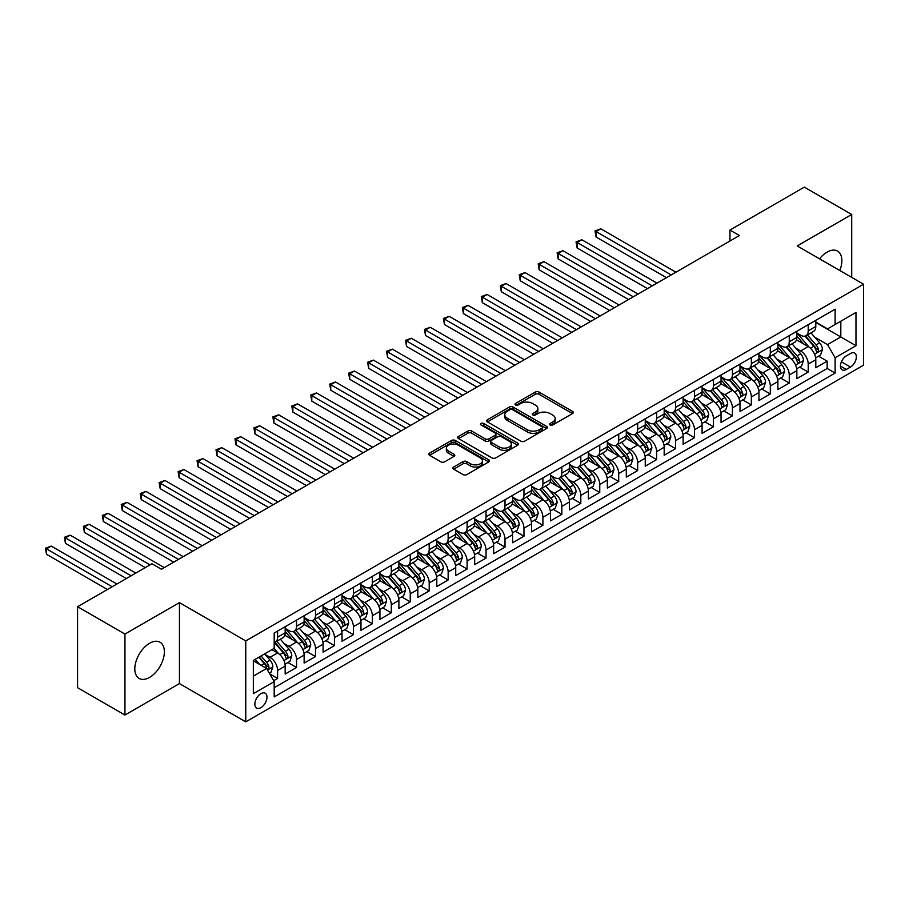 <?xml version="1.0" encoding="UTF-8"?>
<svg xmlns="http://www.w3.org/2000/svg" width="909" height="909" viewBox="0 0 909 909"><rect width="100%" height="100%" fill="white"/><g stroke="black" fill="none" stroke-linecap="round" stroke-linejoin="round"><path stroke-width="1.36" d="M550.161 424.957A1.841 1.068 0 0 0 552.763 424.957L572.522 413.55A2.636 1.523 0 0 0 573.295 412.481A2.636 1.523 0 0 0 572.522 411.402L539.048 392.074A2.636 1.523 0 0 0 535.321 392.074L515.562 403.482A1.841 1.068 0 0 0 515.017 404.232A1.841 1.068 0 0 0 515.562 404.982A1.841 1.068 0 0 0 518.164 404.982L520.721 403.516A8.42 4.863 0 0 1 532.629 403.516L535.412 405.119A8.42 4.863 0 0 1 537.878 408.561A8.42 4.863 0 0 1 535.412 411.993L532.856 413.47A1.841 1.068 0 0 0 532.322 414.22A1.841 1.068 0 0 0 532.856 414.97A1.841 1.068 0 0 0 535.469 414.97L538.026 413.504A8.42 4.863 0 0 1 549.922 413.504L552.717 415.106A8.42 4.863 0 0 1 555.183 418.549A8.42 4.863 0 0 1 552.717 421.981L550.161 423.458A1.841 1.068 0 0 0 549.615 424.208A1.841 1.068 0 0 0 550.161 424.957L550.161 423.458M149.587 677.398A20.907 12.067 120 0 0 163.245 658.98A20.907 12.067 120 0 0 160.041 642.22A20.907 12.067 120 0 0 149.587 643.265A20.907 12.067 120 0 0 135.93 661.684A20.907 12.067 120 0 0 139.134 678.432A20.907 12.067 120 0 0 149.587 677.398M839.802 270.518A20.907 12.067 120 0 0 837.519 251.077A20.907 12.067 120 0 0 827.065 252.123A20.907 12.067 120 0 0 819.554 258.826M260.917 707.645A8.579 4.954 120 0 0 266.519 700.089A8.579 4.954 120 0 0 265.212 693.215A8.579 4.954 120 0 0 260.917 693.647A8.579 4.954 120 0 0 255.315 701.203A8.579 4.954 120 0 0 256.633 708.077A8.579 4.954 120 0 0 260.917 707.645M453.671 467.033A2.636 1.523 0 0 0 452.898 468.112A2.636 1.523 0 0 0 453.671 469.18L463.056 474.6A2.636 1.523 0 0 0 466.783 474.6L488.724 461.931A2.636 1.523 0 0 0 489.497 460.863A2.636 1.523 0 0 0 488.724 459.784L455.25 440.456A2.636 1.523 0 0 0 451.523 440.456L429.571 453.125A2.636 1.523 0 0 0 428.809 454.205A2.636 1.523 0 0 0 429.571 455.273L440.922 461.829A2.636 1.523 0 0 0 444.649 461.829L454.034 456.398A2.636 1.523 0 0 0 454.807 455.329A2.636 1.523 0 0 0 454.034 454.25L448.41 451A7.033 4.068 0 0 1 446.353 448.137A7.033 4.068 0 0 1 450.694 444.376A7.033 4.068 0 0 1 458.363 445.262L480.406 457.988A7.033 4.068 0 0 1 482.463 460.863A7.033 4.068 0 0 1 478.123 464.613A7.033 4.068 0 0 1 470.453 463.738L466.783 461.613A2.636 1.523 0 0 0 463.056 461.613L453.671 467.033L453.671 469.18M179.437 602.61L124.953 634.073L77.572 606.712L77.572 687.681L124.953 715.031L179.437 683.579L245.76 721.871L245.76 640.913L179.437 602.61L179.437 683.579M851.71 277.393L851.71 214.479L797.227 245.93L863.55 284.233L245.76 640.913M851.71 214.479L804.329 187.129L729.95 230.068L729.95 241.01M77.572 606.712L151.951 563.773L161.427 569.239L739.426 235.545L729.95 230.068M520.914 441.206A2.636 1.523 0 0 0 524.629 441.206L546.582 428.537A2.636 1.523 0 0 0 547.354 427.457A2.636 1.523 0 0 0 546.582 426.389L513.096 407.05A2.636 1.523 0 0 0 509.381 407.05L487.429 419.731A2.636 1.523 0 0 0 486.656 420.799A2.636 1.523 0 0 0 487.429 421.878L520.914 441.206M481.747 425.367A1.841 1.068 0 0 1 483.611 425.617L483.611 423.435L517.653 443.081A2.636 1.523 0 0 1 518.425 444.16A2.636 1.523 0 0 1 517.653 445.228L495.7 457.909A2.636 1.523 0 0 1 491.985 457.909L458.5 438.57L458.5 436.422A2.636 1.523 0 0 0 457.727 437.502A2.636 1.523 0 0 0 458.5 438.57M458.5 436.422L467.896 431.002A2.636 1.523 0 0 1 471.612 431.002L485.19 438.842A2.636 1.523 0 0 0 488.917 438.842L495.144 435.241A2.636 1.523 0 0 0 495.916 434.172A2.636 1.523 0 0 0 495.144 433.093L481.009 424.935A1.841 1.068 0 0 1 480.475 424.185A1.841 1.068 0 0 1 481.611 423.208A1.841 1.068 0 0 1 483.611 423.435M273.666 680.705L277.597 678.432L269.734 673.899M265.258 654.571L270.018 657.321A10.715 6.193 60 0 1 277.597 670.444L285.176 666.07L285.176 674.058L296.55 667.49L287.926 662.513M284.21 643.629L288.971 646.379A10.715 6.193 60 0 1 296.55 659.514L304.129 655.128L304.129 663.115L315.503 656.559L306.878 651.571M303.163 632.687L307.912 635.436A10.715 6.193 60 0 1 315.503 648.571L323.081 644.186L323.081 652.173L334.444 645.617L325.82 640.64M322.104 621.745L326.865 624.494A10.715 6.193 60 0 1 334.444 637.629L342.023 633.255L342.023 641.231L353.396 634.675L344.772 629.698M341.057 610.814L345.818 613.552A10.715 6.193 60 0 1 353.396 626.687L360.975 622.313L360.975 630.301L372.349 623.733L363.725 618.756M360.009 599.872L364.77 602.61A10.715 6.193 60 0 1 372.349 615.745L379.928 611.371L379.928 619.359L391.302 612.791L382.678 607.814M378.962 588.93L383.723 591.668A10.715 6.193 60 0 1 391.302 604.803L398.881 600.429L398.881 608.416L410.254 601.849L401.63 596.872M397.915 577.988L402.664 580.737A10.715 6.193 60 0 1 410.254 593.861L417.833 589.486L417.833 597.474L429.196 590.907L420.583 585.93M416.867 567.046L421.617 569.795A10.715 6.193 60 0 1 429.196 582.919L436.786 578.544L436.786 586.532L448.148 579.965L439.524 574.988M435.809 556.103L440.57 558.853A10.715 6.193 60 0 1 448.148 571.977L455.727 567.602L455.727 575.59L467.101 569.023L458.477 564.046M454.761 545.161L459.522 547.911A10.715 6.193 60 0 1 467.101 561.035L474.68 556.66L474.68 564.648L486.054 558.081L477.43 553.104M473.714 534.219L478.475 536.969A10.715 6.193 60 0 1 486.054 550.093L493.632 545.718L493.632 553.706L505.006 547.138L496.382 542.162M492.667 523.277L497.428 526.027A10.715 6.193 60 0 1 505.006 539.162L512.585 534.776L512.585 542.764L523.959 536.208L515.335 531.22M511.619 512.335L516.369 515.085A10.715 6.193 60 0 1 523.959 528.22L531.538 523.834L531.538 531.822L542.9 525.266L534.287 520.289M530.572 501.393L535.321 504.143A10.715 6.193 60 0 1 542.9 517.278L550.49 512.903L550.49 520.88L561.853 514.324L553.229 509.347M549.513 490.462L554.274 493.201A10.715 6.193 60 0 1 561.853 506.336L569.432 501.961L569.432 509.949L580.806 503.381L572.181 498.405M568.466 479.52L573.227 482.259A10.715 6.193 60 0 1 580.806 495.394L588.384 491.019L588.384 499.007L599.758 492.439L591.134 487.463M587.419 468.578L592.179 471.317A10.715 6.193 60 0 1 599.758 484.452L607.337 480.077L607.337 488.065L618.711 481.497L610.087 476.521M606.371 457.636L611.132 460.386A10.715 6.193 60 0 1 618.711 473.509L626.29 469.135L626.29 477.123L637.663 470.555L629.039 465.578M625.324 446.694L630.073 449.444A10.715 6.193 60 0 1 637.663 462.567L645.242 458.193L645.242 466.181L656.605 459.613L647.981 454.636M644.265 435.752L649.026 438.502A10.715 6.193 60 0 1 656.605 451.625L664.184 447.251L664.184 455.239L675.557 448.671L666.933 443.694M663.218 424.81L667.979 427.56A10.715 6.193 60 0 1 675.557 440.683L683.136 436.309L683.136 444.296L694.51 437.729L685.886 432.752M682.17 413.868L686.931 416.617A10.715 6.193 60 0 1 694.51 429.741L702.089 425.367L702.089 433.354L713.463 426.787L704.839 421.81M701.123 402.926L705.884 405.675A10.715 6.193 60 0 1 713.463 418.81L721.042 414.424L721.042 422.412L732.415 415.856L723.791 410.868M720.076 391.984L724.837 394.733A10.715 6.193 60 0 1 732.415 407.868L739.994 403.482L739.994 411.47L751.357 404.914L742.744 399.937M739.028 381.041L743.778 383.791A10.715 6.193 60 0 1 751.357 396.926L758.947 392.552L758.947 400.528L770.309 393.972L761.685 388.995M757.97 370.111L762.731 372.849A10.715 6.193 60 0 1 770.309 385.984L777.888 381.61L777.888 389.597L789.262 383.03L780.638 378.053M776.922 359.169L781.683 361.907A10.715 6.193 60 0 1 789.262 375.042L796.841 370.667L796.841 378.655L808.215 372.088L808.215 364.1A10.715 6.193 -120 0 0 800.636 350.965L795.875 348.227M799.59 367.111L808.215 372.088M285.176 666.07A10.715 6.193 -120 0 0 277.597 652.946L271.905 649.662M304.129 655.128A10.715 6.193 -120 0 0 296.55 642.004L284.824 635.232M323.081 644.186A10.715 6.193 -120 0 0 315.503 631.062L303.776 624.29M342.023 633.255A10.715 6.193 -120 0 0 334.444 620.12L322.729 613.359M360.975 622.313A10.715 6.193 -120 0 0 353.396 609.178L341.682 602.417M379.928 611.371A10.715 6.193 -120 0 0 372.349 598.236L360.634 591.475M398.881 600.429A10.715 6.193 -120 0 0 391.302 587.294L379.576 580.533M417.833 589.486A10.715 6.193 -120 0 0 410.254 576.351L398.528 569.591M436.786 578.544A10.715 6.193 -120 0 0 429.196 565.421L417.481 558.649M455.727 567.602A10.715 6.193 -120 0 0 448.148 554.479L436.434 547.707M474.68 556.66A10.715 6.193 -120 0 0 467.101 543.537L455.386 536.764M493.632 545.718A10.715 6.193 -120 0 0 486.054 532.594L474.328 525.822M512.585 534.776A10.715 6.193 -120 0 0 505.006 521.652L493.28 514.88M531.538 523.834A10.715 6.193 -120 0 0 523.959 510.71L512.233 503.938M550.49 512.903A10.715 6.193 -120 0 0 542.9 499.768L531.186 493.008M569.432 501.961A10.715 6.193 -120 0 0 561.853 488.826L550.138 482.065M588.384 491.019A10.715 6.193 -120 0 0 580.806 477.884L569.091 471.123M607.337 480.077A10.715 6.193 -120 0 0 599.758 466.942L588.032 460.181M626.29 469.135A10.715 6.193 -120 0 0 618.711 456L606.985 449.239M645.242 458.193A10.715 6.193 -120 0 0 637.663 445.069L625.937 438.297M664.184 447.251A10.715 6.193 -120 0 0 656.605 434.127L644.89 427.355M683.136 436.309A10.715 6.193 -120 0 0 675.557 423.185L663.843 416.413M702.089 425.367A10.715 6.193 -120 0 0 694.51 412.243L682.795 405.471M721.042 414.424A10.715 6.193 -120 0 0 713.463 401.301L701.737 394.529M739.994 403.482A10.715 6.193 -120 0 0 732.415 390.359L720.689 383.587M758.947 392.552A10.715 6.193 -120 0 0 751.357 379.417L739.642 372.656M777.888 381.61A10.715 6.193 -120 0 0 770.309 368.475L758.595 361.714M796.841 370.667A10.715 6.193 -120 0 0 789.262 357.532L777.547 350.772M850.472 353.487L846.302 355.896A8.306 4.795 120 0 0 840.882 363.214A8.306 4.795 120 0 0 842.154 369.872A8.306 4.795 120 0 0 846.302 369.463L850.472 367.054A8.306 4.795 120 0 0 855.903 359.737A8.306 4.795 120 0 0 854.63 353.078A8.306 4.795 120 0 0 850.472 353.487M245.76 721.871L863.55 365.191L863.55 284.233M253.338 676.137L266.61 668.479L274.188 681.614L274.188 696.93L835.121 373.076L835.121 357.748L827.542 344.625L814.828 337.284M274.188 681.614L253.338 693.647L253.338 660.389L274.188 648.344L274.188 633.028L835.121 309.174L835.121 324.49L855.971 312.457L855.971 345.715L835.121 357.748M285.176 628.437L288.971 630.619A10.715 6.193 60 0 0 294.323 631.153L301.902 626.778A10.715 6.193 -120 0 0 304.129 621.87L304.129 615.745M304.129 617.495L307.912 619.688A10.715 6.193 60 0 0 313.275 620.211L320.854 615.836A10.715 6.193 -120 0 0 323.081 610.928L323.081 604.803M323.081 606.553L326.865 608.746A10.715 6.193 60 0 0 332.228 609.269L339.807 604.894A10.715 6.193 -120 0 0 342.023 599.985L342.023 593.861M342.023 595.611L345.818 597.804A10.715 6.193 60 0 0 351.181 598.327L358.76 593.952A10.715 6.193 -120 0 0 360.975 589.043L360.975 582.919M360.975 584.669L364.77 586.862A10.715 6.193 60 0 0 370.133 587.396L377.712 583.01A10.715 6.193 -120 0 0 379.928 578.101L379.928 571.977M379.928 573.727L383.723 575.92A10.715 6.193 60 0 0 389.075 576.454L396.665 572.068A10.715 6.193 -120 0 0 398.881 567.171L398.881 561.035M398.881 562.785L402.664 564.978A10.715 6.193 60 0 0 408.027 565.512L415.606 561.137A10.715 6.193 -120 0 0 417.833 556.228L417.833 550.093M417.833 551.843L421.617 554.036A10.715 6.193 60 0 0 426.98 554.57L434.559 550.195A10.715 6.193 -120 0 0 436.786 545.286L436.786 539.151M436.786 540.912L440.57 543.093A10.715 6.193 60 0 0 445.933 543.627L453.511 539.253A10.715 6.193 -120 0 0 455.727 534.344L455.727 528.22M455.727 529.97L459.522 532.151A10.715 6.193 60 0 0 464.885 532.685L472.464 528.311A10.715 6.193 -120 0 0 474.68 523.402L474.68 517.278M474.68 519.028L478.475 521.209A10.715 6.193 60 0 0 483.838 521.743L491.417 517.369A10.715 6.193 -120 0 0 493.632 512.46L493.632 506.336M493.632 508.086L497.428 510.267A10.715 6.193 60 0 0 502.779 510.801L510.358 506.427A10.715 6.193 -120 0 0 512.585 501.518L512.585 495.394M512.585 497.143L516.369 499.336A10.715 6.193 60 0 0 521.732 499.859L529.311 495.485A10.715 6.193 -120 0 0 531.538 490.576L531.538 484.452M531.538 486.201L535.321 488.394A10.715 6.193 60 0 0 540.685 488.917L548.263 484.542A10.715 6.193 -120 0 0 550.49 479.634L550.49 473.509M550.49 475.259L554.274 477.452A10.715 6.193 60 0 0 559.637 477.975L567.216 473.6A10.715 6.193 -120 0 0 569.432 468.692L569.432 462.567M569.432 464.317L573.227 466.51A10.715 6.193 60 0 0 578.59 467.044L586.169 462.658A10.715 6.193 -120 0 0 588.384 457.75L588.384 451.625M588.384 453.375L592.179 455.568A10.715 6.193 60 0 0 597.531 456.102L605.121 451.716A10.715 6.193 -120 0 0 607.337 446.819L607.337 440.683M607.337 442.433L611.132 444.626A10.715 6.193 60 0 0 616.484 445.16L624.063 440.785A10.715 6.193 -120 0 0 626.29 435.877L626.29 429.741M626.29 431.491L630.073 433.684A10.715 6.193 60 0 0 635.436 434.218L643.015 429.843A10.715 6.193 -120 0 0 645.242 424.935L645.242 418.799M645.242 420.56L649.026 422.742A10.715 6.193 60 0 0 654.389 423.276L661.968 418.901A10.715 6.193 -120 0 0 664.184 413.993L664.184 407.868M664.184 409.618L667.979 411.8A10.715 6.193 60 0 0 673.342 412.334L680.921 407.959A10.715 6.193 -120 0 0 683.136 403.051L683.136 396.926M683.136 398.676L686.931 400.858A10.715 6.193 60 0 0 692.294 401.392L699.873 397.017A10.715 6.193 -120 0 0 702.089 392.109L702.089 385.984M702.089 387.734L705.884 389.916A10.715 6.193 60 0 0 711.236 390.45L718.826 386.075A10.715 6.193 -120 0 0 721.042 381.166L721.042 375.042M721.042 376.792L724.837 378.985A10.715 6.193 60 0 0 730.188 379.507L737.767 375.133A10.715 6.193 -120 0 0 739.994 370.224L739.994 364.1M739.994 365.85L743.778 368.043A10.715 6.193 60 0 0 749.141 368.565L756.72 364.191A10.715 6.193 -120 0 0 758.947 359.282L758.947 353.158M758.947 354.908L762.731 357.101A10.715 6.193 60 0 0 768.094 357.623L775.672 353.249A10.715 6.193 -120 0 0 777.888 348.34L777.888 342.216M777.888 343.966L781.683 346.159A10.715 6.193 60 0 0 787.046 346.693L794.625 342.307A10.715 6.193 -120 0 0 796.841 337.398L796.841 331.274M274.188 687.738L827.167 368.475L827.167 361.146L815.793 367.713L815.793 359.725A10.715 6.193 -120 0 0 808.215 346.59L796.5 339.83M796.841 333.024L800.636 335.216A10.715 6.193 -120 0 0 805.999 335.751A10.715 6.193 -120 0 0 808.215 330.842L808.215 324.706M805.999 335.751L813.578 331.365A10.715 6.193 -120 0 0 815.793 326.467L815.793 320.332M277.597 631.062L277.597 637.186A10.715 6.193 60 0 1 275.37 642.095A10.715 6.193 60 0 1 274.188 642.527M275.37 642.095L282.96 637.72A10.715 6.193 -120 0 0 285.176 632.812L285.176 626.687M296.55 620.12L296.55 626.244A10.715 6.193 60 0 1 294.323 631.153M315.503 609.178L315.503 615.302A10.715 6.193 60 0 1 313.275 620.211M334.444 598.236L334.444 604.36A10.715 6.193 60 0 1 332.228 609.269M353.396 587.294L353.396 593.429A10.715 6.193 60 0 1 351.181 598.327M372.349 576.351L372.349 582.487A10.715 6.193 60 0 1 370.133 587.396M391.302 565.409L391.302 571.545A10.715 6.193 60 0 1 389.075 576.454M410.254 554.479L410.254 560.603A10.715 6.193 60 0 1 408.027 565.512M429.196 543.537L429.196 549.661A10.715 6.193 60 0 1 426.98 554.57M448.148 532.594L448.148 538.719A10.715 6.193 60 0 1 445.933 543.627M467.101 521.652L467.101 527.777A10.715 6.193 60 0 1 464.885 532.685M486.054 510.71L486.054 516.835A10.715 6.193 60 0 1 483.838 521.743M505.006 499.768L505.006 505.893A10.715 6.193 60 0 1 502.779 510.801M523.959 488.826L523.959 494.951A10.715 6.193 60 0 1 521.732 499.859M542.9 477.884L542.9 484.008A10.715 6.193 60 0 1 540.685 488.917M561.853 466.942L561.853 473.078A10.715 6.193 60 0 1 559.637 477.975M580.806 456L580.806 462.136A10.715 6.193 60 0 1 578.59 467.044M599.758 445.058L599.758 451.194A10.715 6.193 60 0 1 597.531 456.102M618.711 434.127L618.711 440.251A10.715 6.193 60 0 1 616.484 445.16M637.663 423.185L637.663 429.309A10.715 6.193 60 0 1 635.436 434.218M656.605 412.243L656.605 418.367A10.715 6.193 60 0 1 654.389 423.276M675.557 401.301L675.557 407.425A10.715 6.193 60 0 1 673.342 412.334M694.51 390.359L694.51 396.483A10.715 6.193 60 0 1 692.294 401.392M713.463 379.417L713.463 385.541A10.715 6.193 60 0 1 711.236 390.45M732.415 368.475L732.415 374.599A10.715 6.193 60 0 1 730.188 379.507M751.357 357.532L751.357 363.657A10.715 6.193 60 0 1 749.141 368.565M770.309 346.59L770.309 352.726A10.715 6.193 60 0 1 768.094 357.623M789.262 335.648L789.262 341.784A10.715 6.193 60 0 1 787.046 346.693M789.262 375.042L789.262 383.03M770.309 385.984L770.309 393.972M751.357 396.926L751.357 404.914M732.415 407.868L732.415 415.856M713.463 418.81L713.463 426.787M694.51 429.741L694.51 437.729M675.557 440.683L675.557 448.671M656.605 451.625L656.605 459.613M637.663 462.567L637.663 470.555M618.711 473.509L618.711 481.497M599.758 484.452L599.758 492.439M580.806 495.394L580.806 503.381M561.853 506.336L561.853 514.324M542.9 517.278L542.9 525.266M523.959 528.22L523.959 536.208M505.006 539.162L505.006 547.138M486.054 550.093L486.054 558.081M467.101 561.035L467.101 569.023M448.148 571.977L448.148 579.965M429.196 582.919L429.196 590.907M410.254 593.861L410.254 601.849M391.302 604.803L391.302 612.791M372.349 615.745L372.349 623.733M353.396 626.687L353.396 634.675M334.444 637.629L334.444 645.617M315.503 648.571L315.503 656.559M296.55 659.514L296.55 667.49M277.597 670.444L277.597 678.432M266.61 668.479L253.338 660.82M827.542 344.625L840.814 336.966L840.814 321.207L855.971 312.457M815.793 322.525L855.971 345.715M815.793 322.081L827.542 328.865L835.121 324.49M124.953 634.073L124.953 715.031M818.543 356.169L827.167 361.146M827.167 368.475L835.121 373.076M550.899 425.219L552.717 424.173A8.42 4.863 0 0 0 555.183 420.731L555.183 418.549M537.878 408.561L537.878 410.743A8.42 4.863 0 0 1 535.412 414.186L533.594 415.231M572.488 413.572L539.048 394.267A2.636 1.523 0 0 0 535.321 394.267L516.301 405.244M546.548 428.559L513.096 409.243A2.636 1.523 0 0 0 509.381 409.243L487.463 421.901L487.429 419.731M541.923 428.207A1.841 1.068 0 0 0 542.468 427.457A1.841 1.068 0 0 0 541.923 426.707L512.54 409.743A1.841 1.068 0 0 0 509.938 409.743L507.233 411.3A8.42 4.863 0 0 0 504.768 414.731A8.42 4.863 0 0 0 507.233 418.174L527.322 429.764A8.42 4.863 0 0 0 539.23 429.764L541.923 428.207L541.923 430.4A1.841 1.068 0 0 0 542.468 429.65L542.468 427.457M504.768 414.731L504.768 416.924A8.42 4.863 0 0 0 507.233 420.356L507.233 418.174M541.923 430.4L539.23 431.957A8.42 4.863 0 0 1 527.322 431.957L507.233 420.356M458.534 438.592L467.896 433.195L467.896 431.002M495.916 434.172L495.916 436.365A2.636 1.523 0 0 1 495.144 437.434L488.917 441.035A2.636 1.523 0 0 1 485.19 441.035L471.612 433.195A2.636 1.523 0 0 0 467.896 433.195M483.611 425.617L517.619 445.251M499.28 446.978A7.033 4.068 0 0 0 506.949 447.864A7.033 4.068 0 0 0 511.301 444.103A7.033 4.068 0 0 0 509.233 441.229L501.473 436.752A2.636 1.523 0 0 0 497.746 436.752L491.519 440.342A2.636 1.523 0 0 0 490.746 441.422A2.636 1.523 0 0 0 491.519 442.49L499.28 446.978L499.28 449.171A7.033 4.068 0 0 0 506.949 450.046A7.033 4.068 0 0 0 511.301 446.296L511.301 444.103M490.746 441.422L490.746 443.615A2.636 1.523 0 0 0 491.519 444.683L491.519 442.49M499.28 449.171L491.519 444.683M482.463 460.863L482.463 463.045A7.033 4.068 0 0 1 478.123 466.806A7.033 4.068 0 0 1 470.453 465.919L466.783 463.795A2.636 1.523 0 0 0 463.056 463.795L453.705 469.203M446.353 448.137L446.353 450.319A7.033 4.068 0 0 0 448.41 453.193L448.41 451M454 456.42L448.41 453.193M488.724 459.784L488.724 461.931L455.25 442.638A2.636 1.523 0 0 0 451.523 442.638L429.616 455.295M815.634 357.851L820.532 355.021L822.429 349.545A7.102 4.102 -120 0 0 819.657 342.875L810.998 332.853M809.271 347.283L799 335.398A20.498 11.84 -120 0 0 796.841 333.148M803.636 343.954L797.897 337.296A17.021 9.829 -120 0 0 796.841 336.16M675.932 272.2L600.804 228.818L596.065 231.545L596.065 237.022L666.467 277.665M805.033 336.137L813.782 346.272A7.102 4.102 60 0 1 816.316 351.158C817.384 352.59 818.145 352.158 818.589 349.851A7.102 4.102 -120 0 0 816.055 344.954L807.397 334.932M805.544 335.966L814.953 346.863A3.613 2.091 60 0 1 815.862 348.272L818.589 349.851M816.316 351.158L816.839 352.01M596.065 237.022L595.02 230.943L671.206 274.927M595.02 230.943L600.804 228.818M796.682 368.793L801.579 365.963L803.476 360.487A7.102 4.102 -120 0 0 800.715 353.817L792.046 343.795M790.319 358.226L780.047 346.34A20.498 11.84 -120 0 0 777.888 344.091M784.683 354.896L778.945 348.238A17.021 9.829 -120 0 0 777.888 347.102M656.991 283.131L581.851 239.76L577.113 242.487L577.113 247.964L647.515 288.608M786.08 347.068L794.83 357.214A7.102 4.102 60 0 1 797.363 362.1C798.432 363.532 799.193 363.1 799.636 360.793A7.102 4.102 -120 0 0 797.113 355.896L788.455 345.874M786.592 346.908L796 357.805A3.613 2.091 60 0 1 796.909 359.214L799.636 360.793M797.363 362.1L797.886 362.941M577.113 247.964L576.067 241.885L652.253 285.869M576.067 241.885L581.851 239.76M777.729 379.723L782.626 376.905L784.524 371.429A7.102 4.102 -120 0 0 781.763 364.759L773.104 354.737M771.366 369.168L761.094 357.282A20.498 11.84 -120 0 0 758.947 355.021M765.73 365.827L759.992 359.18A17.021 9.829 -120 0 0 758.947 358.044M638.038 294.073L562.898 250.691L558.16 253.429L558.16 258.906L628.562 299.55M767.128 358.01L775.888 368.156A7.102 4.102 60 0 1 778.422 373.042C779.479 374.474 780.24 374.031 780.695 371.736A7.102 4.102 -120 0 0 778.161 366.838L769.503 356.817M767.639 357.851L777.047 368.747A3.613 2.091 60 0 1 777.968 370.156L780.695 371.736M778.422 373.042L778.933 373.883M558.16 258.906L557.115 252.827L633.3 296.811M557.115 252.827L562.898 250.691M758.788 390.665L763.685 387.836L765.571 382.371A7.102 4.102 -120 0 0 762.81 375.701L754.152 365.679M752.413 380.11L742.142 368.225A20.498 11.84 -120 0 0 739.994 365.963M746.789 376.769L741.04 370.122A17.021 9.829 -120 0 0 739.994 368.986M619.086 305.015L543.946 261.633L539.207 264.371L539.207 269.848L609.609 310.492M748.175 368.952L756.936 379.098A7.102 4.102 60 0 1 759.469 383.984C760.538 385.416 761.288 384.973 761.742 382.678A7.102 4.102 -120 0 0 759.208 377.78L750.55 367.759M748.686 368.793L758.106 379.689A3.613 2.091 60 0 1 759.015 381.098L761.742 382.678M759.469 383.984L759.981 384.825M539.207 269.848L538.162 263.769L614.348 307.753M538.162 263.769L543.946 261.633M739.835 401.608L744.732 398.778L746.619 393.313A7.102 4.102 -120 0 0 743.857 386.643L735.199 376.621M733.461 391.052L723.2 379.167A20.498 11.84 -120 0 0 721.042 376.905M727.836 387.711L722.087 381.064A17.021 9.829 -120 0 0 721.042 379.917M600.133 315.957L524.993 272.575L520.255 275.313L520.255 280.779L590.657 321.434M729.223 379.894L737.983 390.041A7.102 4.102 60 0 1 740.517 394.926C741.585 396.358 742.346 395.915 742.789 393.62A7.102 4.102 -120 0 0 740.256 388.722L731.597 378.701M729.745 379.735L739.153 390.62A3.613 2.091 60 0 1 740.062 392.04L742.789 393.62M740.517 394.926L741.028 395.767M520.255 280.779L519.221 274.711L595.395 318.695M519.221 274.711L524.993 272.575M720.882 412.55L725.78 409.72L727.677 404.255A7.102 4.102 -120 0 0 724.905 397.585L716.247 387.564M714.519 401.994L704.248 390.109A20.498 11.84 -120 0 0 702.089 387.848M708.884 398.653L703.134 392.006A17.021 9.829 -120 0 0 702.089 390.859M581.181 326.899L506.04 283.517L501.313 286.255L501.313 291.721L571.704 332.376M710.27 390.836L719.03 400.971A7.102 4.102 60 0 1 721.564 405.868C722.632 407.3 723.394 406.857 723.837 404.55A7.102 4.102 -120 0 0 721.303 399.665L712.645 389.643M710.793 390.665L720.201 401.562A3.613 2.091 60 0 1 721.11 402.982L723.837 404.55M721.564 405.868L722.087 406.709M501.313 291.721L500.268 285.653L576.442 329.637M500.268 285.653L506.04 283.517M701.93 423.492L706.827 420.662L708.725 415.197A7.102 4.102 -120 0 0 705.952 408.527L697.294 398.506M695.567 412.936L685.295 401.039A20.498 11.84 -120 0 0 683.136 398.79M689.931 409.595L684.193 402.948A17.021 9.829 -120 0 0 683.136 401.801M562.239 337.841L487.099 294.459L482.361 297.198L482.361 302.663L552.763 343.307M691.329 401.778L700.078 411.913A7.102 4.102 60 0 1 702.612 416.811C703.68 418.242 704.441 417.799 704.884 415.493A7.102 4.102 -120 0 0 702.362 410.607L693.692 400.585M691.84 401.608L701.248 412.504A3.613 2.091 60 0 1 702.157 413.925L704.884 415.493M702.612 416.811L703.134 417.651M482.361 302.663L481.316 296.595L557.501 340.58M481.316 296.595L487.099 294.459M682.977 434.434L687.874 431.605L689.772 426.139A7.102 4.102 -120 0 0 687.011 419.469L678.353 409.436M676.614 423.878L666.342 411.982A20.498 11.84 -120 0 0 664.184 409.732M670.978 420.537L665.24 413.89A17.021 9.829 -120 0 0 664.184 412.743M543.287 348.783L468.146 305.401L463.408 308.14L463.408 313.605L533.81 354.249M672.376 412.72L681.136 422.855A7.102 4.102 60 0 1 683.659 427.753C684.727 429.184 685.488 428.741 685.943 426.435A7.102 4.102 -120 0 0 683.409 421.549L674.751 411.516M672.887 412.55L682.295 423.446A3.613 2.091 60 0 1 683.216 424.867L685.943 426.435M683.659 427.753L684.182 428.594M463.408 313.605L462.363 307.537L538.548 351.522M462.363 307.537L468.146 305.401M664.024 445.376L668.922 442.547L670.819 437.081A7.102 4.102 -120 0 0 668.058 430.411L659.4 420.378M657.661 434.82L647.39 422.924A20.498 11.84 -120 0 0 645.242 420.674M652.026 431.48L646.288 424.833A17.021 9.829 -120 0 0 645.242 423.685M524.334 359.725L449.194 316.343L444.456 319.082L444.456 324.547L514.858 365.191M653.423 423.662L662.184 433.798A7.102 4.102 60 0 1 664.718 438.695C665.786 440.115 666.536 439.683 666.99 437.377A7.102 4.102 -120 0 0 664.456 432.491L655.798 422.458M653.935 423.492L663.343 434.388A3.613 2.091 60 0 1 664.263 435.809L666.99 437.377M664.718 438.695L665.229 439.536M444.456 324.547L443.41 318.48L519.596 362.464M443.41 318.48L449.194 316.343M645.083 456.318L649.98 453.489L651.867 448.012A7.102 4.102 -120 0 0 649.106 441.354L640.447 431.321M638.709 445.751L628.437 433.866A20.498 11.84 -120 0 0 626.29 431.616M633.084 442.422L627.335 435.775A17.021 9.829 -120 0 0 626.29 434.627M505.381 370.667L430.241 327.285L425.503 330.024L425.503 335.489L495.905 376.133M634.471 434.604L643.231 444.74A7.102 4.102 60 0 1 645.765 449.637C646.833 451.057 647.583 450.625 648.037 448.319A7.102 4.102 -120 0 0 645.504 443.433L636.845 433.4M634.982 434.434L644.401 445.33A3.613 2.091 60 0 1 645.31 446.751L648.037 448.319M645.765 449.637L646.276 450.478M425.503 335.489L424.458 329.422L500.643 373.394M424.458 329.422L430.241 327.285M626.131 467.26L631.028 464.431L632.914 458.954A7.102 4.102 -120 0 0 630.153 452.284L621.495 442.263M619.756 456.693L609.496 444.808A20.498 11.84 -120 0 0 607.337 442.558M614.132 453.364L608.382 446.717A17.021 9.829 -120 0 0 607.337 445.569M486.429 381.61L411.288 338.228L406.55 340.955L406.55 346.431L476.952 387.075M615.518 445.546L624.278 455.682A7.102 4.102 60 0 1 626.812 460.579C627.88 461.999 628.642 461.567 629.085 459.261A7.102 4.102 -120 0 0 626.551 454.364L617.893 444.342M616.041 445.376L625.449 456.273A3.613 2.091 60 0 1 626.358 457.682L629.085 459.261M626.812 460.579L627.324 461.42M406.55 346.431L405.516 340.352L481.69 384.337M405.516 340.352L411.288 338.228M607.178 478.202L612.075 475.373L613.973 469.896A7.102 4.102 -120 0 0 611.2 463.226L602.542 453.205M600.815 467.635L590.543 455.75A20.498 11.84 -120 0 0 588.384 453.5M595.179 464.306L589.43 457.647A17.021 9.829 -120 0 0 588.384 456.511M467.476 392.552L392.347 349.17L387.609 351.897L387.609 357.373L458 398.017M596.565 456.488L605.326 466.624A7.102 4.102 60 0 1 607.86 471.51C608.928 472.941 609.689 472.51 610.132 470.203A7.102 4.102 -120 0 0 607.598 465.306L598.94 455.284M597.088 456.318L606.496 467.215A3.613 2.091 60 0 1 607.405 468.624L610.132 470.203M607.86 471.51L608.382 472.362M387.609 357.373L386.564 351.294L462.738 395.279M386.564 351.294L392.347 349.17M588.225 489.144L593.122 486.315L595.02 480.838A7.102 4.102 -120 0 0 592.248 474.168L583.589 464.147M581.862 478.577L571.591 466.692A20.498 11.84 -120 0 0 569.432 464.442M576.226 475.248L570.488 468.589A17.021 9.829 -120 0 0 569.432 467.453M448.535 403.482L373.394 360.112L368.656 362.839L368.656 368.315L439.058 408.959M577.624 467.419L586.373 477.566A7.102 4.102 60 0 1 588.907 482.452C589.975 483.883 590.736 483.452 591.18 481.145A7.102 4.102 -120 0 0 588.657 476.248L579.999 466.226M578.135 467.26L587.544 478.157A3.613 2.091 60 0 1 588.453 479.566L591.18 481.145M588.907 482.452L589.43 483.293M368.656 368.315L367.611 362.237L443.797 406.221M367.611 362.237L373.394 360.112M569.273 500.075L574.17 497.257L576.067 491.78A7.102 4.102 -120 0 0 573.306 485.111L564.648 475.089M562.91 489.519L552.638 477.634A20.498 11.84 -120 0 0 550.49 475.373M557.274 486.19L551.536 479.532A17.021 9.829 -120 0 0 550.49 478.395M429.582 414.424L354.442 371.042L349.704 373.781L349.704 379.258L420.106 419.901M558.671 478.361L567.432 488.508A7.102 4.102 60 0 1 569.954 493.394C571.022 494.826 571.784 494.382 572.238 492.087A7.102 4.102 -120 0 0 569.704 487.19L561.046 477.168M559.183 478.202L568.591 489.099A3.613 2.091 60 0 1 569.511 490.508L572.238 492.087M569.954 493.394L570.477 494.235M349.704 379.258L348.658 373.179L424.844 417.163M348.658 373.179L354.442 371.042M550.331 511.017L555.217 508.199L557.115 502.722A7.102 4.102 -120 0 0 554.354 496.053L545.695 486.031M543.957 500.461L533.685 488.576A20.498 11.84 -120 0 0 531.538 486.315M538.321 497.121L532.583 490.474A17.021 9.829 -120 0 0 531.538 489.337M410.629 425.367L335.489 381.985L330.751 384.723L330.751 390.2L401.153 430.843M539.719 489.303L548.479 499.45A7.102 4.102 60 0 1 551.013 504.336C552.081 505.768 552.831 505.324 553.286 503.029A7.102 4.102 -120 0 0 550.752 498.132L542.094 488.11M540.23 489.144L549.65 500.041A3.613 2.091 60 0 1 550.559 501.45L553.286 503.029M551.013 504.336L551.524 505.177M330.751 390.2L329.706 384.121L405.891 428.105M329.706 384.121L335.489 381.985M531.379 521.959L536.276 519.13L538.162 513.665A7.102 4.102 -120 0 0 535.401 506.995L526.743 496.973M525.004 511.403L514.744 499.518A20.498 11.84 -120 0 0 512.585 497.257M519.38 508.063L513.63 501.416A17.021 9.829 -120 0 0 512.585 500.268M391.677 436.309L316.537 392.927L311.798 395.665L311.798 401.13L382.2 441.785M520.766 500.245L529.527 510.392A7.102 4.102 60 0 1 532.06 515.278C533.129 516.71 533.878 516.267 534.333 513.971A7.102 4.102 -120 0 0 531.799 509.074L523.141 499.052M521.289 500.086L530.697 510.972A3.613 2.091 60 0 1 531.606 512.392L534.333 513.971M532.06 515.278L532.572 516.119M311.798 401.13L310.764 395.063L386.939 439.047M310.764 395.063L316.537 392.927M512.426 532.901L517.323 530.072L519.221 524.607A7.102 4.102 -120 0 0 516.448 517.937L507.79 507.915M506.052 522.345L495.791 510.46A20.498 11.84 -120 0 0 493.632 508.199M500.427 519.005L494.678 512.358A17.021 9.829 -120 0 0 493.632 511.21M372.724 447.251L297.584 403.869L292.846 406.607L292.846 412.072L363.248 452.727M501.813 511.188L510.574 521.323A7.102 4.102 60 0 1 513.108 526.22C514.176 527.652 514.937 527.209 515.38 524.902A7.102 4.102 -120 0 0 512.846 520.016L504.188 509.994M502.336 511.017L511.744 521.914A3.613 2.091 60 0 1 512.653 523.334L515.38 524.902M513.108 526.22L513.619 527.061M292.846 412.072L291.812 406.005L367.986 449.989M291.812 406.005L297.584 403.869M493.473 543.843L498.371 541.014L500.268 535.549A7.102 4.102 -120 0 0 497.496 528.879L488.837 518.857M487.11 533.288L476.839 521.391A20.498 11.84 -120 0 0 474.68 519.141M481.475 529.947L475.737 523.3A17.021 9.829 -120 0 0 474.68 522.152M353.771 458.193L278.643 414.811L273.904 417.549L273.904 423.015L344.306 463.658M482.872 522.13L491.621 532.265A7.102 4.102 60 0 1 494.155 537.162C495.223 538.594 495.984 538.151 496.428 535.844A7.102 4.102 -120 0 0 493.894 530.958L485.236 520.937M483.383 521.959L492.792 532.856A3.613 2.091 60 0 1 493.701 534.276L496.428 535.844M494.155 537.162L494.678 538.003M273.904 423.015L272.859 416.947L349.033 460.931M272.859 416.947L278.643 414.811M474.521 554.785L479.418 551.956L481.316 546.491A7.102 4.102 -120 0 0 478.554 539.821L469.885 529.788M468.158 544.23L457.886 532.333A20.498 11.84 -120 0 0 455.727 530.083M462.522 540.889L456.784 534.242A17.021 9.829 -120 0 0 455.727 533.094M334.83 469.135L259.69 425.753L254.952 428.491L254.952 433.957L325.354 474.6M463.92 533.072L472.669 543.207A7.102 4.102 60 0 1 475.202 548.104C476.271 549.536 477.032 549.093 477.475 546.786A7.102 4.102 -120 0 0 474.952 541.9L466.294 531.867M464.431 532.901L473.839 543.798A3.613 2.091 60 0 1 474.748 545.218L477.475 546.786M475.202 548.104L475.725 548.945M254.952 433.957L253.906 427.889L330.092 471.873M253.906 427.889L259.69 425.753M455.568 565.728L460.465 562.898L462.363 557.433A7.102 4.102 -120 0 0 459.602 550.763L450.944 540.73M449.205 555.172L438.933 543.275A20.498 11.84 -120 0 0 436.786 541.025M443.569 551.831L437.831 545.184A17.021 9.829 -120 0 0 436.786 544.037M315.877 480.077L240.737 436.695L235.999 439.433L235.999 444.899L306.401 485.542M444.967 544.014L453.727 554.149A7.102 4.102 60 0 1 456.261 559.046C457.318 560.467 458.079 560.035 458.534 557.728A7.102 4.102 -120 0 0 456 552.842L447.342 542.809M445.478 543.843L454.886 554.74A3.613 2.091 60 0 1 455.807 556.16L458.534 557.728M456.261 559.046L456.772 559.887M235.999 444.899L234.954 438.831L311.139 482.815M234.954 438.831L240.737 436.695M436.627 576.67L441.524 573.84L443.41 568.364A7.102 4.102 -120 0 0 440.649 561.705L431.991 551.672M430.252 566.102L419.981 554.217A20.498 11.84 -120 0 0 417.833 551.968M424.628 562.773L418.879 556.126A17.021 9.829 -120 0 0 417.833 554.979M296.925 491.019L221.785 447.637L217.046 450.375L217.046 455.841L287.449 496.484M426.014 554.956L434.775 565.091A7.102 4.102 60 0 1 437.309 569.988C438.377 571.409 439.127 570.977 439.581 568.67A7.102 4.102 -120 0 0 437.047 563.785L428.389 553.751M426.526 554.785L435.945 565.682A3.613 2.091 60 0 1 436.854 567.102L439.581 568.67M437.309 569.988L437.82 570.829M217.046 455.841L216.001 449.773L292.187 493.746M216.001 449.773L221.785 447.637M417.674 587.612L422.571 584.782L424.458 579.306A7.102 4.102 -120 0 0 421.696 572.636L413.038 562.614M411.3 577.045L401.039 565.159A20.498 11.84 -120 0 0 398.881 562.91M405.675 573.715L399.926 567.068A17.021 9.829 -120 0 0 398.881 565.921M277.972 501.961L202.832 458.579L198.094 461.306L198.094 466.783L268.496 507.427M407.062 565.898L415.822 576.033A7.102 4.102 60 0 1 418.356 580.931C419.424 582.351 420.174 581.919 420.628 579.612A7.102 4.102 -120 0 0 418.095 574.715L409.436 564.694M407.584 565.728L416.992 576.624A3.613 2.091 60 0 1 417.901 578.033L420.628 579.612M418.356 580.931L418.867 581.771M198.094 466.783L197.06 460.704L273.234 504.688M197.06 460.704L202.832 458.579M398.721 598.554L403.619 595.725L405.516 590.248A7.102 4.102 -120 0 0 402.744 583.578L394.086 573.556M392.347 587.987L382.087 576.101A20.498 11.84 -120 0 0 379.928 573.852M386.723 584.657L380.973 577.999A17.021 9.829 -120 0 0 379.928 576.863M259.02 512.903L183.879 469.521L179.153 472.248L179.153 477.725L249.543 518.369M388.109 576.84L396.869 586.975A7.102 4.102 60 0 1 399.403 591.861C400.471 593.293 401.233 592.861 401.676 590.555A7.102 4.102 -120 0 0 399.142 585.657L390.484 575.636M388.632 576.67L398.04 587.566A3.613 2.091 60 0 1 398.949 588.975L401.676 590.555M399.403 591.861L399.915 592.713M179.153 477.725L178.107 471.646L254.281 515.63M178.107 471.646L183.879 469.521M379.769 609.496L384.666 606.667L386.564 601.19A7.102 4.102 -120 0 0 383.791 594.52L375.133 584.498M373.406 598.929L363.134 587.044A20.498 11.84 -120 0 0 360.975 584.794M367.77 595.6L362.032 588.941A17.021 9.829 -120 0 0 360.975 587.805M240.067 523.834L164.938 480.463L160.2 483.19L160.2 488.667L230.602 529.311M369.168 587.771L377.917 597.917A7.102 4.102 60 0 1 380.451 602.803C381.519 604.235 382.28 603.803 382.723 601.497A7.102 4.102 -120 0 0 380.189 596.599L371.531 586.578M369.679 587.612L379.087 598.508A3.613 2.091 60 0 1 379.996 599.917L382.723 601.497M380.451 602.803L380.973 603.644M160.2 488.667L159.155 482.588L235.34 526.572M159.155 482.588L164.938 480.463M360.816 620.427L365.713 617.609L367.611 612.132A7.102 4.102 -120 0 0 364.85 605.462L356.192 595.44M354.453 609.871L344.181 597.986A20.498 11.84 -120 0 0 342.023 595.725M348.817 606.542L343.079 599.883A17.021 9.829 -120 0 0 342.023 598.747M221.126 534.776L145.985 491.394L141.247 494.132L141.247 499.609L211.649 540.253M350.215 598.713L358.975 608.86A7.102 4.102 60 0 1 361.498 613.745C362.566 615.177 363.327 614.734 363.782 612.439A7.102 4.102 -120 0 0 361.248 607.542L352.59 597.52M350.726 598.554L360.134 609.45A3.613 2.091 60 0 1 361.055 610.859L363.782 612.439M361.498 613.745L362.021 614.586M141.247 499.609L140.202 493.53L216.387 537.514M140.202 493.53L145.985 491.394M341.864 631.369L346.761 628.551L348.658 623.074A7.102 4.102 -120 0 0 345.897 616.404L337.239 606.383M335.501 620.813L325.229 608.928A20.498 11.84 -120 0 0 323.081 606.667M329.865 617.472L324.127 610.825A17.021 9.829 -120 0 0 323.081 609.689M202.173 545.718L127.033 502.336L122.295 505.074L122.295 510.551L192.697 551.195M331.262 609.655L340.023 619.802A7.102 4.102 60 0 1 342.557 624.688C343.613 626.119 344.375 625.676 344.829 623.381A7.102 4.102 -120 0 0 342.295 618.484L333.637 608.462M331.774 609.496L341.182 620.393A3.613 2.091 60 0 1 342.102 621.801L344.829 623.381M342.557 624.688L343.068 625.528M122.295 510.551L121.249 504.472L197.435 548.457M121.249 504.472L127.033 502.336M322.922 642.311L327.819 639.481L329.706 634.016A7.102 4.102 -120 0 0 326.945 627.346L318.286 617.325M316.548 631.755L306.276 619.87A20.498 11.84 -120 0 0 304.129 617.609M310.923 628.414L305.174 621.767A17.021 9.829 -120 0 0 304.129 620.62M183.22 556.66L108.08 513.278L103.342 516.017L103.342 521.482L173.744 562.137M312.31 620.597L321.07 630.744A7.102 4.102 60 0 1 323.604 635.63C324.672 637.061 325.422 636.618 325.877 634.323A7.102 4.102 -120 0 0 323.343 629.426L314.684 619.404M312.821 620.438L322.24 631.323A3.613 2.091 60 0 1 323.149 632.744L325.877 634.323M323.604 635.63L324.115 636.47M103.342 521.482L102.297 515.414L178.482 559.399M102.297 515.414L108.08 513.278M303.97 653.253L308.867 650.424L310.753 644.958A7.102 4.102 -120 0 0 307.992 638.288L299.334 628.267M297.595 642.697L287.335 630.812A20.498 11.84 -120 0 0 285.176 628.551M291.971 639.357L286.221 632.709A17.021 9.829 -120 0 0 285.176 631.562M164.268 567.602L89.127 524.22L84.389 526.959L84.389 532.424L145.315 567.602M293.357 631.539L302.118 641.674A7.102 4.102 60 0 1 304.651 646.572C305.719 648.003 306.481 647.56 306.924 645.254A7.102 4.102 -120 0 0 304.39 640.368L295.732 630.346M293.88 631.369L303.288 642.265A3.613 2.091 60 0 1 304.197 643.686L306.924 645.254M304.651 646.572L305.163 647.413M84.389 532.424L83.355 526.356L150.053 564.864M83.355 526.356L89.127 524.22M285.017 664.195L289.914 661.366L291.812 655.9A7.102 4.102 -120 0 0 289.039 649.231L280.381 639.209M278.654 653.639L274.12 648.39M273.018 650.299L272.28 649.446M135.839 573.079L70.186 535.162L65.448 537.901L65.448 543.366L126.374 578.544M274.404 642.481L283.165 652.617A7.102 4.102 60 0 1 285.699 657.514C286.767 658.945 287.528 658.502 287.971 656.196A7.102 4.102 -120 0 0 285.437 651.31L276.779 641.288M274.927 642.311L284.335 653.207A3.613 2.091 60 0 1 285.244 654.628L287.971 656.196M285.699 657.514L286.221 658.355M65.448 543.366L64.403 537.299L131.112 575.806M64.403 537.299L70.186 535.162M269.348 673.239L270.962 672.308L272.859 666.842A7.102 4.102 -120 0 0 270.087 660.173L264.644 653.855M259.554 664.411L255.168 659.332M254.065 661.241L253.338 660.4M116.897 584.01L51.234 546.104L46.495 548.843L46.495 554.308L107.421 589.486M258.77 657.252L264.212 663.559A7.102 4.102 60 0 1 266.746 668.456C267.814 669.888 268.575 669.444 269.019 667.138A7.102 4.102 -120 0 0 266.496 662.252L261.042 655.934M259.201 656.991L265.383 664.149A3.613 2.091 60 0 1 266.292 665.57L269.019 667.138M266.746 668.456L267.269 669.297M46.495 554.308L45.45 548.241L112.159 586.748M45.45 548.241L51.234 546.104M270.018 657.321L277.597 652.946M288.971 646.379L296.55 642.004M307.912 635.436L315.503 631.062M326.865 624.494L334.444 620.12M345.818 613.552L353.396 609.178M364.77 602.61L372.349 598.236M383.723 591.668L391.302 587.294M402.664 580.737L410.254 576.351M421.617 569.795L429.196 565.421M440.57 558.853L448.148 554.479M459.522 547.911L467.101 543.537M478.475 536.969L486.054 532.594M497.428 526.027L505.006 521.652M516.369 515.085L523.959 510.71M535.321 504.143L542.9 499.768M554.274 493.201L561.853 488.826M573.227 482.259L580.806 477.884M592.179 471.317L599.758 466.942M611.132 460.386L618.711 456M630.073 449.444L637.663 445.069M649.026 438.502L656.605 434.127M667.979 427.56L675.557 423.185M686.931 416.617L694.51 412.243M705.884 405.675L713.463 401.301M724.837 394.733L732.415 390.359M743.778 383.791L751.357 379.417M762.731 372.849L770.309 368.475M781.683 361.907L789.262 357.532M800.636 350.965L808.215 346.59M808.215 330.842L815.793 326.467M277.597 637.186L285.176 632.812M296.55 626.244L304.129 621.87M315.503 615.302L323.081 610.928M334.444 604.36L342.023 599.985M353.396 593.429L360.975 589.043M372.349 582.487L379.928 578.101M391.302 571.545L398.881 567.171M410.254 560.603L417.833 556.228M429.196 549.661L436.786 545.286M448.148 538.719L455.727 534.344M467.101 527.777L474.68 523.402M486.054 516.835L493.632 512.46M505.006 505.893L512.585 501.518M523.959 494.951L531.538 490.576M542.9 484.008L550.49 479.634M561.853 473.078L569.432 468.692M580.806 462.136L588.384 457.75M599.758 451.194L607.337 446.819M618.711 440.251L626.29 435.877M637.663 429.309L645.242 424.935M656.605 418.367L664.184 413.993M675.557 407.425L683.136 403.051M694.51 396.483L702.089 392.109M713.463 385.541L721.042 381.166M732.415 374.599L739.994 370.224M751.357 363.657L758.947 359.282M770.309 352.726L777.888 348.34M789.262 341.784L796.841 337.398M808.215 364.1L815.793 359.725M841.382 361.805L850.472 367.054M840.427 366.066L846.302 369.463M552.717 424.173L552.717 421.981M532.856 414.97L532.856 413.47M535.412 414.186L535.412 411.993M515.562 404.982L515.562 403.482M535.321 394.267L535.321 392.074M539.048 394.267L539.048 392.074M572.522 413.55L572.522 411.402M509.381 409.243L509.381 407.05M513.096 409.243L513.096 407.05M546.582 428.537L546.582 426.389M527.322 431.957L527.322 429.764M539.23 431.957L539.23 429.764M471.612 433.195L471.612 431.002M485.19 441.035L485.19 438.842M488.917 441.035L488.917 438.842M495.144 437.434L495.144 435.241M517.653 445.228L517.653 443.081M463.056 463.795L463.056 461.613M466.783 463.795L466.783 461.613M470.453 465.919L470.453 463.738M454.034 456.398L454.034 454.25M429.571 455.273L429.571 453.125M451.523 442.638L451.523 440.456M455.25 442.638L455.25 440.456M814.555 354.203L822.384 349.681M799 335.398L799.977 334.83M816.055 344.954L819.657 342.875M810.396 348.227L813.782 346.272M795.602 365.145L803.431 360.623M780.047 346.34L781.024 345.772M797.113 355.896L800.715 353.817M791.444 359.169L794.83 357.214M776.65 376.087L784.478 371.565M761.094 357.282L762.072 356.714M778.161 366.838L781.763 364.759M772.502 370.111L775.888 368.156M757.697 387.029L765.526 382.507M742.142 368.225L743.119 367.656M759.208 377.78L762.81 375.701M753.55 381.053L756.936 379.098M738.744 397.972L746.573 393.449M723.2 379.167L724.178 378.599M740.256 388.722L743.857 386.643M734.597 391.995L737.983 390.041M719.803 408.914L727.632 404.391M704.248 390.109L705.225 389.541M721.303 399.665L724.905 397.585M715.644 402.937L719.03 400.971M700.85 419.856L708.679 415.333M685.295 401.039L686.272 400.483M702.362 410.607L705.952 408.527M696.692 413.868L700.078 411.913M681.898 430.786L689.726 426.276M666.342 411.982L667.32 411.425M683.409 421.549L687.011 419.469M677.739 424.81L681.136 422.855M662.945 441.729L670.774 437.218M647.39 422.924L648.367 422.367M664.456 432.491L668.058 430.411M658.798 435.752L662.184 433.798M643.992 452.671L651.821 448.16M628.437 433.866L629.414 433.309M645.504 443.433L649.106 441.354M639.845 446.694L643.231 444.74M625.04 463.613L632.869 459.09M609.496 444.808L610.473 444.24M626.551 454.364L630.153 452.284M620.892 457.636L624.278 455.682M606.098 474.555L613.927 470.033M590.543 455.75L591.52 455.182M607.598 465.306L611.2 463.226M601.94 468.578L605.326 466.624M587.146 485.497L594.975 480.975M571.591 466.692L572.568 466.124M588.657 476.248L592.248 474.168M582.987 479.52L586.373 477.566M568.193 496.439L576.022 491.917M552.638 477.634L553.615 477.066M569.704 487.19L573.306 485.111M564.034 490.462L567.432 488.508M549.241 507.381L557.069 502.859M533.685 488.576L534.662 488.008M550.752 498.132L554.354 496.053M545.093 501.404L548.479 499.45M530.288 518.323L538.117 513.801M514.744 499.518L515.71 498.95M531.799 509.074L535.401 506.995M526.141 512.346L529.527 510.392M511.347 529.265L519.164 524.743M495.791 510.46L496.768 509.892M512.846 520.016L516.448 517.937M507.188 523.289L510.574 521.323M492.394 540.207L500.223 535.685M476.839 521.391L477.816 520.834M493.894 530.958L497.496 528.879M488.235 534.219L491.621 532.265M473.441 551.138L481.27 546.627M457.886 532.333L458.863 531.776M474.952 541.9L478.554 539.821M469.283 545.161L472.669 543.207M454.489 562.08L462.317 557.569M438.933 543.275L439.911 542.718M456 552.842L459.602 550.763M450.341 556.103L453.727 554.149M435.536 573.022L443.365 568.511M419.981 554.217L420.958 553.661M437.047 563.785L440.649 561.705M431.389 567.046L434.775 565.091M416.583 583.964L424.412 579.442M401.039 565.159L402.005 564.591M418.095 574.715L421.696 572.636M412.436 577.988L415.822 576.033M397.642 594.906L405.471 590.384M382.087 576.101L383.064 575.533M399.142 585.657L402.744 583.578M393.483 588.93L396.869 586.975M378.689 605.849L386.518 601.326M363.134 587.044L364.111 586.475M380.189 596.599L383.791 594.52M374.531 599.872L377.917 597.917M359.737 616.791L367.566 612.268M344.181 597.986L345.159 597.418M361.248 607.542L364.85 605.462M355.578 610.814L358.975 608.86M340.784 627.733L348.613 623.21M325.229 608.928L326.206 608.36M342.295 618.484L345.897 616.404M336.637 621.756L340.023 619.802M321.831 638.675L329.66 634.152M306.276 619.87L307.253 619.302M323.343 629.426L326.945 627.346M317.684 632.698L321.07 630.744M302.879 649.617L310.708 645.095M287.335 630.812L288.312 630.244M304.39 640.368L307.992 638.288M298.731 643.64L302.118 641.674M283.938 660.559L291.766 656.037M285.437 651.31L289.039 649.231M279.779 654.571L283.165 652.617M267.507 670.035L272.814 666.979M266.496 662.252L270.087 660.173M261.156 665.331L264.212 663.559"/></g></svg>
